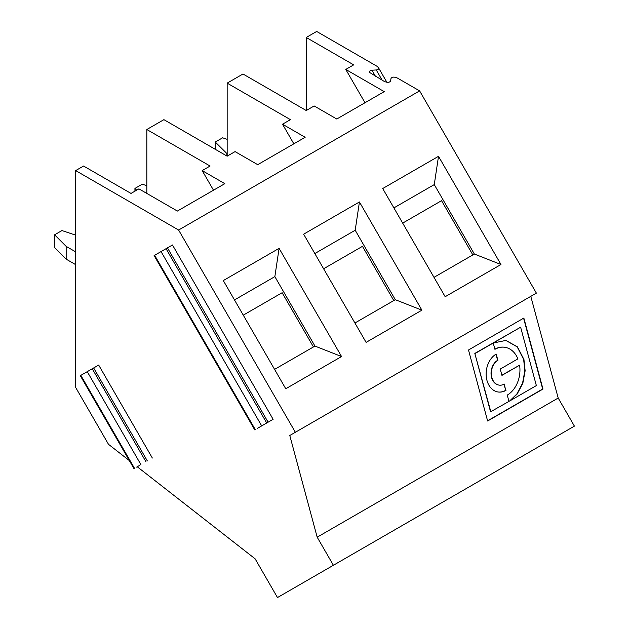 <?xml version="1.0" encoding="UTF-8"?>
<svg xmlns="http://www.w3.org/2000/svg" width="629" height="629" viewBox="0 0 629 629"><rect width="100%" height="100%" fill="white"/><g stroke="black" fill="none" stroke-linecap="round" stroke-linejoin="round"><path stroke-width="0.94" d="M505.779 340.391L517.187 346.87L523.643 359.411L524.845 370.764L522.55 383.242L516.834 394.037L509.529 401.074L517.132 394.076L522.841 383.281L525.136 370.811L523.941 359.458L517.431 346.854L505.928 340.415L493.23 343.033L494.929 349.339A25.215 18.697 -81.4 0 1 504.883 347.287A25.215 18.697 -81.4 0 1 517.903 358.868L500.244 369.066L501.942 375.379L519.601 365.182L501.895 375.191M519.601 365.182A25.215 18.697 -81.4 0 1 507.257 395.098L508.955 401.404L490.557 411.806L474.824 353.427L490.856 411.853M323.243 571.132L384.343 535.853L323.243 571.132M505.983 390.365A20.002 14.829 -81.4 0 1 498.089 391.993A20.002 14.829 -81.4 0 1 486.162 375.301A20.002 14.829 -81.4 0 1 496.202 354.072L497.901 360.386A13.044 9.671 98.6 0 0 491.351 374.231A13.044 9.671 98.6 0 0 499.135 385.121A13.044 9.671 98.6 0 0 504.285 384.06L505.685 390.326A20.002 14.829 -81.4 0 1 497.94 391.969M254.753 429.898L154.105 255.586L167.463 247.873L268.103 422.185L257.387 428.38M260.728 426.446L273.12 419.299L172.472 244.98L167.463 247.873M213.498 190.202L202.176 170.593L210.086 166.032L146.824 129.511L163.91 119.652L227.163 156.173L227.163 83.13L290.417 119.652L282.515 124.212L305.151 137.287L257.709 164.672L235.073 151.605L227.163 156.173M227.163 139.316L222.611 137.798L215.267 142.036L227.163 153.798M495.959 354.221L497.61 360.338A13.044 9.671 98.6 0 0 491.06 374.184A13.044 9.671 98.6 0 0 498.836 385.074A13.044 9.671 98.6 0 0 498.986 385.097M129.322 460.577L108.495 444.31L75.661 387.448L75.661 170.593L83.571 166.032L131.013 193.425L138.923 188.857L177.37 211.061L224.82 183.668L202.176 170.593M134.936 191.161L134.936 188.417L136.666 190.155M215.267 149.301L215.267 142.036M354.921 322.999L395.295 299.695L355.196 230.245L314.822 253.55M66.171 259.164L54.597 247.582L54.597 234.806L66.171 246.379L66.171 259.164L75.661 264.644M75.661 170.593L178.612 230.033L419.622 90.883L397.473 78.098C394.194 76.683 392.04 76.809 391.01 78.476L390.578 80.968C389.548 82.635 387.393 82.761 384.115 81.345L369.789 72.571C369.207 71.234 369.923 70.448 371.943 70.212L375.505 76.368M136.619 467.119L139.96 465.185M178.612 230.033L295.371 432.272L289.78 435.496L317.181 537.182L333.394 565.267L277.483 597.55L255.115 558.811L137.24 466.757M295.371 432.272L536.38 293.122L419.622 90.883M382.715 188.535L445.175 296.715L500.967 264.502L438.507 156.322L382.715 188.535M303.642 234.185L366.102 342.373L421.894 310.16L359.434 201.972L303.642 234.185M223.303 280.565L285.763 388.753L341.555 356.541L279.095 248.353L223.303 280.565M289.78 435.496L530.79 296.353L558.19 398.039L574.403 426.124L333.394 565.267M317.181 537.182L558.19 398.039M523.847 318.046L468.503 349.999L487.632 421.005L542.976 389.06L523.847 318.046M483.913 478.37L545.013 443.091L483.913 478.37M362.461 246.34L323.613 268.772L362.461 246.34L393.778 300.568M226.849 153.618L226.849 155.984M146.824 193.425L146.824 129.511M441.534 200.682L402.678 223.114L441.534 200.682L472.843 254.918L433.994 277.35M133.977 468.636L80.3 375.67L93.658 367.957L147.335 460.923M152.344 458.03L98.674 365.064L93.658 367.957M146.824 185.704L142.272 184.187L134.936 188.417M509.529 401.074L536.356 385.585L520.623 327.198L475.123 353.474M421.894 310.16L395.295 299.695M227.163 83.13L242.975 73.994L306.237 110.515L314.146 105.955L336.782 119.023L384.225 91.63L345.769 69.434L353.679 64.866L306.237 37.473L316.67 31.45L376.905 66.226L378.406 67.594L386.882 82.273M378.406 67.594C378.996 68.931 378.273 69.725 376.252 69.961L371.943 70.212M487.585 420.817L542.678 389.013L523.595 318.188M306.237 110.515L306.237 37.473M520.623 327.198L474.824 353.427M504.033 384.193L505.685 390.326M393.896 207.9L434.269 184.596L438.507 156.322M75.661 235.144L61.933 230.568L54.597 234.806M66.171 246.379L75.661 251.859M472.843 254.918L474.36 254.037L500.967 264.502M274.582 369.38L314.956 346.076L274.857 276.626L234.491 299.939M282.13 292.721L243.274 315.153L282.13 292.721L313.439 346.949M273.12 419.299L268.103 422.185M365.001 102.731L345.769 69.434M293.837 143.821L282.515 124.212M341.555 356.541L314.956 346.076M403.574 524.751L464.682 489.472L403.574 524.751M355.196 230.245L359.434 201.972M494.881 349.158A25.215 18.697 -81.4 0 1 504.584 347.247A25.215 18.697 -81.4 0 1 504.733 347.271M274.857 276.626L279.095 248.353M474.36 254.037L434.269 184.596M154.64 255.28L255.28 429.591M161.048 251.576L261.695 425.896M376.252 69.961L382.188 80.229M166.064 248.683L266.704 423.002M87.25 371.66L140.92 464.627M80.834 375.364L134.512 468.33M92.259 368.767L145.936 461.741"/></g></svg>
